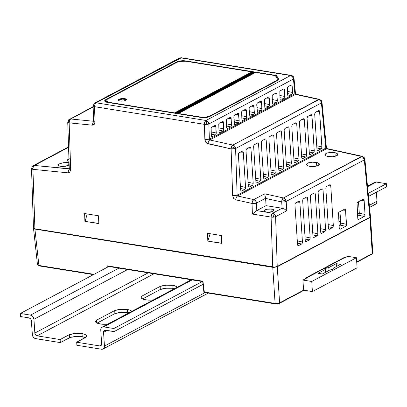 <?xml version="1.0" encoding="UTF-8"?>
<svg xmlns="http://www.w3.org/2000/svg" width="407" height="407" viewBox="0 0 407 407"><rect width="100%" height="100%" fill="white"/><g stroke="black" fill="none" stroke-linecap="round" stroke-linejoin="round"><path stroke-width="0.61" d="M131.782 311.375A10.307 3.307 176.3 0 0 127.462 309.508L120.92 309.325L114.708 310.551L96.388 320.284L96.551 322.782L96.388 320.284A10.307 3.307 176.3 0 0 95.706 321.581L95.706 321.591A10.307 3.307 176.3 0 0 107.916 324.058L101.704 324.176L97.726 323.367L95.798 321.952L95.904 320.843L96.388 320.284L114.708 310.551L114.906 313.614L121.118 312.383L126.16 312.383L129.019 312.846A10.307 3.307 -3.7 0 0 127.661 312.571A10.307 3.307 -3.7 0 0 114.906 313.614L114.708 310.551A10.307 3.307 176.3 0 1 127.462 309.508L127.661 312.571L127.462 309.508L129.94 310.129L131.873 311.543M177.208 287.24A10.307 3.307 176.3 0 0 172.889 285.373L166.346 285.19L160.134 286.416L141.819 296.148L141.977 298.646L141.819 296.148A10.307 3.307 176.3 0 0 141.132 297.446A10.307 3.307 176.3 0 0 153.342 299.923L148.753 300.132L144.292 299.583L141.595 298.336L141.132 297.268L141.336 296.708L141.819 296.148L160.134 286.416L160.333 289.474L166.544 288.248L171.586 288.248L174.445 288.711A10.307 3.307 -3.7 0 0 173.087 288.431A10.307 3.307 -3.7 0 0 160.333 289.474L160.134 286.416A10.307 3.307 176.3 0 1 172.889 285.373L173.087 288.431L172.889 285.373L176.272 286.411L177.299 287.408M85.618 337.744L82.234 336.706A10.307 3.307 -3.7 0 0 69.475 337.749L69.276 334.686A10.307 3.307 176.3 0 1 82.036 333.643L82.234 336.706L82.036 333.643L84.514 334.264L86.07 335.159L86.533 336.228L86.33 336.793L76.689 342.216L99.674 345.914L101.455 344.968L99.674 345.914L101.14 345.441L101.653 343.808A2.59 1.999 62 0 1 100.733 345.752A2.59 1.999 62 0 1 99.674 345.914L76.689 342.216L76.887 345.278L76.689 342.216L85.852 337.352A10.307 3.307 176.3 0 0 86.533 336.055L86.533 336.055A10.307 3.307 176.3 0 0 82.036 333.643L75.493 333.46L69.276 334.686L69.475 337.749L60.317 342.613L60.119 339.555L69.276 334.686L60.119 339.555L60.317 342.613L35.104 338.487L33.394 337.22L32.397 335.2L31.395 320.701L30.657 318.869L29.101 317.908A2.59 1.999 62 0 1 31.395 320.701L32.285 334.473A3.887 3.002 62 0 0 35.73 338.66L60.317 342.613L70.838 337.327L77.411 336.426L82.234 336.706A10.307 3.307 -3.7 0 1 85.363 337.612M20.548 316.534L20.35 313.471L108.771 266.493L20.35 313.471L30.505 315.104L118.925 268.127L30.505 315.104A3.887 3.002 62 0 1 33.949 319.292L127.62 269.526L33.949 319.292L34.839 333.063L148.204 272.832L34.839 333.063L35.577 334.895L37.139 335.856A2.59 1.999 62 0 1 34.839 333.063L33.949 319.292L32.845 316.544L30.505 315.104L20.35 313.471L20.548 316.534L29.101 317.908L20.548 316.534M373.738 183.267L374.557 182.397L376.297 182.061L367.557 186.706L376.297 182.061L386.452 183.694L386.65 186.757L368.498 196.403L386.65 186.757L386.452 183.694L368.208 193.391L386.452 183.694L376.297 182.061A3.887 3.002 -118 0 0 374.71 182.305L367.501 186.136M202.31 281.537L113.889 328.515L114.087 331.573L203.012 284.33L114.087 331.573L104.726 330.255L104.07 330.672L103.556 332.305A2.59 1.999 62 0 1 104.477 330.362A2.59 1.999 62 0 1 105.535 330.199L114.087 331.573L113.889 328.515L202.31 281.537M107.056 330.443L103.556 332.305L104.446 346.077L205.118 292.587L104.446 346.077A3.887 3.002 62 0 1 103.063 348.992A3.887 3.002 62 0 1 101.475 349.231L76.887 345.278L101.475 349.231L103.215 348.901L104.039 348.031L104.446 346.077L103.556 332.305L107.056 330.443M153.999 273.769L37.139 335.856L60.119 339.555L37.139 335.856L153.999 273.769M101.653 343.808L100.763 330.036A3.887 3.002 62 0 1 102.147 327.121A3.887 3.002 62 0 1 103.734 326.882L192.155 279.904L103.734 326.882L113.889 328.515L103.734 326.882L101.989 327.213L101.17 328.083L100.763 330.036L101.653 343.808M369.571 207.392L375.625 204.177A3.887 3.002 -118 0 0 377.009 201.256L369.368 205.316L377.009 201.256L376.424 192.19L376.994 201.964L376.236 203.703L374.659 204.446M160.333 289.474L142.501 298.952L160.333 289.474M114.906 313.614L97.075 323.087L114.906 313.614M204.146 292.216L203.953 291.773L204.523 292.44L204.121 292.023L202.935 281.232L106.985 265.802L107.087 267.389L106.985 265.802L202.935 281.232L204.385 292.465M202.706 281.578L203.841 291.9L204.253 292.399M370.441 216.758L369.927 217.552L277.259 266.788L279.594 302.9L303.576 290.155L279.594 302.9A0.646 0.499 62 0 1 279.1 303.429L275.508 303.856A0.646 0.356 -80.9 0 1 275.366 303.881A0.646 0.356 -80.9 0 1 275.101 303.439A0.646 0.356 99.1 0 0 275.361 303.881A0.646 0.356 99.1 0 0 275.508 303.856L279.1 303.429A0.646 0.499 -118 0 0 279.594 302.9A3.236 1.038 176.3 0 1 275.101 303.439L204.121 292.023L275.101 303.439A3.236 1.038 -3.7 0 0 279.594 302.9L277.259 266.788L272.766 267.323L275.101 303.439L272.766 267.323L34.916 229.075L33.557 228.485L33.527 228.159M372.263 253.663A0.646 0.499 62 0 1 371.769 254.192A0.646 0.499 -118 0 0 372.263 253.663L356.715 261.925L372.263 253.663A3.236 1.038 -3.7 0 0 372.822 253.027A3.236 1.038 176.3 0 1 372.263 253.663L369.927 217.552L372.263 253.663M39.306 265.873L37.49 264.738L38.904 265.456L94.037 274.318L38.904 265.456L39.306 265.873L37.52 264.835M202.722 281.527L204.121 292.023M344.18 257.87L344.195 258.13L344.18 257.87M107.957 266.926L107.921 266.356L107.957 266.926M107.916 266.305L107.433 266.203M305.576 278.332L305.484 278.698L305.443 278.088L345.029 257.056L305.443 278.088L305.576 278.332M345.07 257.667L345.029 257.056L345.07 257.667M38.904 265.456L34.916 229.075L38.904 265.456M98.789 223.423L85.078 221.383L98.555 223.545L98.769 222.771L98.789 223.423M221.723 243.193L208.018 241.148L221.489 243.315L221.703 242.541L221.723 243.193M87.22 213.965L85.078 221.383L87.22 213.965M210.16 233.73L207.819 241.102L207.56 233.313L221.474 235.551L221.729 243.34L221.474 235.551L207.56 233.313L207.819 241.102L210.16 233.73M357.463 213.711L359.259 214.001L357.463 213.711M33.547 228.113L33.974 228.81L34.916 229.075L273.88 267.414L277.259 266.788L369.927 217.552L370.431 216.743M178.597 58.883L179.721 57.947L180.728 57.875L290.573 75.539A3.236 3.022 -31.5 0 1 293.508 76.872A3.236 3.022 148.5 0 0 290.573 75.539A3.236 1.776 -80.9 0 1 291.285 75.407L290.573 75.539L292.516 76.74L293.442 79.029L294.877 93.778A3.236 1.165 -5.6 0 0 295.426 93.035A3.236 1.165 174.4 0 1 294.877 93.778L295.538 94.409L318.686 99.471A3.236 1.714 -77.7 0 1 319.439 99.339L232.87 145.065L231.629 146.566L235.597 148.53L234.727 146.306L232.87 145.065A3.236 2.498 62 0 1 235.597 148.53L321.418 102.935L321.927 102.045L321.896 102.488M70.635 118.976L69.449 119.195A3.236 2.498 62 0 1 70.635 118.976L93.152 107.01L70.635 118.976L93.625 121.266L70.635 118.976A3.236 1.821 95.7 0 0 69.144 122.858L69.48 120.487L70.635 118.976M68.895 119.638C67.969 120.304 68.005 121.367 69.002 122.838L69.144 122.858A3.236 0.906 178.1 0 1 69.002 122.838C68.005 121.378 67.974 120.314 68.895 119.638L67.735 122.161A3.236 0.906 178.1 0 1 68.3 121.627M31.588 168.442L32.046 169.108L32.931 169.337A3.236 1.882 -138 0 1 32.336 166.382A3.236 1.882 -138 0 1 32.682 166.112A3.236 2.498 62 0 1 33.237 165.669A3.236 2.498 62 0 1 34.417 165.451L68.564 147.309L34.417 165.451L33.46 165.573M319.541 99.369A3.236 1.714 -77.7 0 0 319.439 99.339L321.291 100.498L321.968 102.188A3.236 1.165 174.4 0 1 321.418 102.935A3.236 2.498 -118 0 0 320.548 100.707L321.291 100.498L320.548 100.707A3.236 2.498 -118 0 0 318.686 99.471L320.548 100.707L321.418 102.935L325.819 148.133A3.236 1.165 -5.6 0 0 326.368 147.39A3.236 1.165 174.4 0 1 325.819 148.133L326.48 148.764L361.594 156.441A3.236 1.714 -77.7 0 1 362.342 156.308L283.455 197.955L282.188 199.527L286.09 201.47L285.317 199.191L283.455 197.955L264.677 193.824L265.598 198.413L281.7 201.953L284.035 201.984L286.09 201.47L282.188 199.527L281.7 201.953L282.102 208.231L284.585 209.147L286.793 210.755L286.187 201.419A3.236 1.038 176.3 0 1 286.09 201.47A3.236 1.038 176.3 0 1 281.7 201.953A3.236 1.72 -77.6 0 1 282.188 199.527A3.236 1.72 -77.6 0 1 283.455 197.955A3.236 2.498 62 0 1 286.187 201.419L364.321 159.905L364.814 158.984M363.934 158.455L363.456 158.348M370.467 216.595L364.87 159.157L364.143 157.407A3.236 0.376 140.4 0 0 363.451 157.677L364.321 159.905L369.907 217.246L370.467 216.636L369.907 217.246L364.321 159.905A3.236 2.498 -118 0 0 363.451 157.677A3.236 0.376 -39.6 0 1 364.143 157.407L362.342 156.308A3.236 1.714 -77.7 0 1 362.449 156.339M293.508 76.872A3.236 3.022 -31.5 0 1 293.935 78.108A3.236 3.022 148.5 0 0 293.508 76.872M293.935 78.108A3.236 1.165 174.4 0 1 293.991 78.286A3.236 1.165 174.4 0 1 293.442 79.029A3.236 2.498 -118 0 0 290.573 75.539L205.998 120.477L204.802 121.983L204.37 124.339L206.792 124.41A3.236 0.514 -96.8 0 0 205.998 120.477A3.236 2.498 62 0 1 208.867 123.967L207.946 121.678L205.998 120.477A3.236 0.514 83.2 0 1 206.792 124.41L208.867 123.967L293.442 79.029L293.991 78.332M364.87 159.157A3.236 1.165 174.4 0 1 364.321 159.905L286.187 201.419L286.793 210.755L275.6 216.702A3.236 0.906 178.1 0 1 273.524 217.145A3.236 0.906 178.1 0 1 271.098 217.079L273.524 217.145L272.868 213.237L271.53 214.718L271.098 217.079A3.236 1.776 -80.9 0 1 272.726 213.212A3.236 2.498 62 0 1 272.868 213.237L273.524 217.145L275.6 216.702L274.725 214.479L272.868 213.237A3.236 2.498 62 0 1 275.6 216.702L286.793 210.755L284.585 209.147L282.102 208.231L272.726 213.212L282.102 208.231L266.066 205.652L265.598 198.413L281.7 201.953L282.102 208.231L266.066 205.652L256.69 210.633L272.726 213.212L256.69 210.633L252.391 214.067L271.098 217.079L272.746 267.017L275.173 267.038L277.238 266.478L369.907 217.246L277.238 266.478L275.6 216.702L277.238 266.478L274.542 267.094L34.895 228.77L33.537 228.179L34.04 227.371M325.936 155.896L324.984 155.098L325 154.212L326.796 153.032L331.39 152.304L335.958 152.9L337.713 154.034L337.322 155.347L334.915 156.395L332.57 156.766L328.831 156.69L325.936 155.896L324.984 155.098L325.982 153.383L330.123 152.366L334.981 152.635L335.22 156.313L334.981 152.635L336.757 153.236L337.713 154.034L336.711 155.744L332.57 156.766L327.533 156.456M337.713 154.034L337.825 154.411M307.473 165.705L306.522 164.906L306.537 164.021L308.333 162.841L312.927 162.113L317.496 162.708L319.251 163.843L319.236 164.728L317.44 165.908L314.112 166.575L310.368 166.499L307.473 165.705L306.522 164.906L307.519 163.192L311.66 162.174L316.519 162.444L316.758 166.122L316.519 162.444L318.299 163.044L319.251 163.843L318.254 165.552L314.112 166.575L309.071 166.265M319.251 163.843L319.363 164.219M69.159 165.308L63.156 166.463L59.081 166.051L58.033 165.15M65.675 166.219L61.95 166.468L59.081 166.051L58.145 165.456L59.152 163.935L63.283 162.724L68.111 162.541L68.31 165.613L68.111 162.541L69.073 162.683M271.79 209.086A4.859 1.557 176.3 0 1 273.911 210.221A4.859 1.557 176.3 0 1 271.372 211.772A4.859 1.557 176.3 0 1 266.336 211.986A4.859 1.557 176.3 0 1 264.214 210.846A4.859 1.557 176.3 0 1 266.748 209.3A4.859 1.557 176.3 0 1 271.79 209.086L271.952 211.62L271.79 209.086L273.112 209.442L273.911 210.266L273.072 211.182L271.723 211.686L269.022 212.098L266.336 211.986L265.008 211.625L264.214 210.806L265.054 209.89L267.241 209.193L271.79 209.086M303.49 198.718L306.583 197.074L307.254 197.181L307.59 198.117L304.767 198.041L307.59 198.117L310.159 237.917L309.966 239.133L309.356 239.921L306.257 241.565L305.591 241.458L305.255 240.522L302.681 200.722L302.879 199.506L303.49 198.718L306.583 197.074L307.254 197.181L307.59 198.117L310.159 237.917L305.016 236.808L310.159 237.917L309.966 239.133L309.356 239.921L305.158 239.016L309.356 239.921L306.257 241.565L305.591 241.458L305.255 240.522L302.681 200.722L302.879 199.506L303.49 198.718M311.213 194.617L314.306 192.969L314.977 193.076L315.313 194.012L312.49 193.936L315.313 194.012L317.882 233.811L317.689 235.032L317.078 235.816L313.98 237.464L313.314 237.357L312.978 236.416L310.404 196.622L310.602 195.401L311.213 194.617L314.306 192.969L314.977 193.076L315.313 194.012L317.882 233.811L312.739 232.702L317.882 233.811L317.689 235.032L317.078 235.816L312.881 234.915L317.078 235.816L313.98 237.464L313.314 237.357L312.978 236.416L310.404 196.622L310.602 195.401L311.213 194.617M318.935 190.512L322.029 188.868L322.7 188.97L323.036 189.911L320.212 189.835L323.036 189.911L325.605 229.711L325.412 230.927L324.801 231.715L321.703 233.359L321.037 233.252L320.701 232.316L318.126 192.516L318.32 191.3L318.935 190.512L322.029 188.868L322.7 188.97L323.036 189.911L325.605 229.711L320.462 228.602L325.605 229.711L325.412 230.927L324.801 231.715L320.604 230.81L324.801 231.715L321.703 233.359L321.037 233.252L320.701 232.316L318.126 192.516L318.32 191.3L318.935 190.512M326.658 186.411L329.751 184.763L330.423 184.87L330.754 185.806L327.935 185.729L330.754 185.806L333.328 225.605L333.135 226.826L332.524 227.61L329.426 229.258L328.759 229.151L328.424 228.21L325.849 188.416L326.043 187.195L326.658 186.411L329.751 184.763L330.423 184.87L330.754 185.806L333.328 225.605L328.184 224.496L333.328 225.605L333.135 226.826L332.524 227.61L328.327 226.709L332.524 227.61L329.426 229.258L328.759 229.151L328.424 228.21L325.849 188.416L326.043 187.195L326.658 186.411M295.767 202.823L298.86 201.175L299.532 201.282L299.867 202.218L297.044 202.142L299.867 202.218L302.442 242.017L302.243 243.238L301.633 244.022L298.534 245.67L297.868 245.563L297.532 244.622L294.958 204.828L295.156 203.607L295.767 202.823L298.86 201.175L299.532 201.282L299.867 202.218L302.442 242.017L297.293 240.908L302.442 242.017L302.243 243.238L301.633 244.022L297.436 243.121L301.633 244.022L298.534 245.67L297.868 245.563L297.532 244.622L294.958 204.828L295.156 203.607L295.767 202.823M291.773 94.48L288.675 96.123L288.008 96.021L287.673 95.08L287.454 87.424L288.064 86.635L291.158 84.992L291.829 85.099L292.165 86.035L289.341 85.958L292.165 86.035L292.384 93.691L291.773 94.48L287.576 93.574L291.773 94.48L288.675 96.123L288.008 96.021L287.673 95.08L287.454 87.424L288.064 86.635L291.158 84.992L291.829 85.099L292.165 86.035L292.577 92.475L287.434 91.366L292.577 92.475L292.384 93.691L291.773 94.48M215.456 135.027L212.357 136.676L211.691 136.569L211.355 135.628L211.131 127.971L211.747 127.188L214.84 125.539L215.512 125.646L215.847 126.587L213.024 126.506L215.847 126.587L216.066 134.244L215.456 135.027L211.258 134.127L215.456 135.027L212.357 136.676L211.691 136.569L211.355 135.628L211.131 127.971L211.747 127.188L214.84 125.539L215.512 125.646L215.847 126.587L216.259 133.023L211.116 131.914L216.259 133.023L216.066 134.244L215.456 135.027M230.718 126.918L227.62 128.566L226.953 128.459L226.618 127.518L226.399 119.862L227.009 119.078L230.103 117.43L230.774 117.537L231.11 118.473L228.286 118.396L231.11 118.473L231.329 126.134L230.718 126.918L226.521 126.017L230.718 126.918L227.62 128.566L226.953 128.459L226.618 127.518L226.399 119.862L227.009 119.078L230.103 117.43L230.774 117.537L231.11 118.473L231.527 124.913L226.378 123.804L231.527 124.913L231.329 126.134L230.718 126.918M238.349 122.863L235.256 124.511L234.585 124.405L233.832 117.028L234.03 115.807L234.641 115.023L237.739 113.375L238.405 113.482L238.741 114.418L235.918 114.342L238.741 114.418L239.158 120.859L238.96 122.08L238.349 122.863L234.152 121.963L238.349 122.863L235.256 124.511L234.585 124.405L233.832 117.028L234.03 115.807L234.641 115.023L237.739 113.375L238.405 113.482L239.158 120.859L234.01 119.75L239.158 120.859L238.96 122.08L238.349 122.863M245.981 118.808L242.887 120.452L242.216 120.35L241.88 119.409L241.661 111.752L242.272 110.969L245.37 109.32L246.037 109.427L246.372 110.363L243.549 110.287L246.372 110.363L246.591 118.025L245.981 118.808L241.783 117.908L245.981 118.808L242.887 120.452L242.216 120.35L241.88 119.409L241.661 111.752L242.272 110.969L245.37 109.32L246.037 109.427L246.79 116.804L241.641 115.695L246.79 116.804L246.591 118.025L245.981 118.808M253.612 114.754L250.519 116.397L249.847 116.295L249.099 108.918L249.293 107.697L249.903 106.914L253.001 105.265L253.668 105.372L254.004 106.308L251.18 106.232L254.004 106.308L254.227 113.97L253.612 114.754L249.415 113.853L253.612 114.754L250.519 116.397L249.847 116.295L249.099 108.918L249.293 107.697L249.903 106.914L253.001 105.265L253.668 105.372L254.421 112.749L249.272 111.64L254.421 112.749L254.227 113.97L253.612 114.754M261.243 110.699L258.15 112.342L257.478 112.24L256.731 104.864L256.924 103.643L257.534 102.859L260.633 101.211L261.299 101.318L261.635 102.254L258.816 102.177L261.635 102.254L261.859 109.915L261.243 110.699L257.046 109.798L261.243 110.699L258.15 112.342L257.478 112.24L256.731 104.864L256.924 103.643L257.534 102.859L260.633 101.211L261.299 101.318L262.052 108.694L256.903 107.585L262.052 108.694L261.859 109.915L261.243 110.699M268.879 106.644L265.781 108.287L265.11 108.186L264.779 107.245L264.555 99.588L265.166 98.804L268.264 97.156L268.93 97.263L269.266 98.199L266.448 98.123L269.266 98.199L269.49 105.861L268.879 106.644L264.682 105.744L268.879 106.644L265.781 108.287L265.11 108.186L264.779 107.245L264.555 99.588L265.166 98.804L268.264 97.156L268.93 97.263L269.266 98.199L269.683 104.64L264.54 103.531L269.683 104.64L269.49 105.861L268.879 106.644M276.511 102.589L273.412 104.233L272.746 104.131L272.41 103.19L272.186 95.533L272.802 94.75L275.895 93.101L276.567 93.208L276.897 94.144L274.079 94.068L276.897 94.144L277.121 101.806L276.511 102.589L272.314 101.689L276.511 102.589L273.412 104.233L272.746 104.131L272.41 103.19L272.186 95.533L272.802 94.75L275.895 93.101L276.567 93.208L276.897 94.144L277.315 100.585L272.171 99.476L277.315 100.585L277.121 101.806L276.511 102.589M284.142 98.535L281.044 100.178L280.377 100.076L280.041 99.135L279.818 91.478L280.433 90.69L283.526 89.047L284.198 89.153L284.529 90.089L281.71 90.013L284.529 90.089L284.752 97.751L284.142 98.535L279.945 97.634L284.142 98.535L281.044 100.178L280.377 100.076L280.041 99.135L279.818 91.478L280.433 90.69L283.526 89.047L284.198 89.153L284.529 90.089L284.946 96.53L279.802 95.421L284.946 96.53L284.752 97.751L284.142 98.535M223.087 130.973L219.989 132.621L219.322 132.514L218.986 131.573L218.768 123.916L219.378 123.133L222.471 121.484L223.143 121.591L223.479 122.527L220.655 122.451L223.479 122.527L223.697 130.189L223.087 130.973L218.89 130.072L223.087 130.973L219.989 132.621L219.322 132.514L218.986 131.573L218.768 123.916L219.378 123.133L222.471 121.484L223.143 121.591L223.479 122.527L223.891 128.968L218.747 127.859L223.891 128.968L223.697 130.189L223.087 130.973M300.244 120.36L303.337 118.717L304.009 118.824L304.339 119.76L301.521 119.683L304.339 119.76L306.619 154.965L306.425 156.186L305.81 156.97L302.716 158.618L302.045 158.511L301.714 157.575L299.435 122.365L299.628 121.149L300.244 120.36L303.337 118.717L304.009 118.824L304.339 119.76L306.619 154.965L301.47 153.861L306.619 154.965L306.425 156.186L305.81 156.97L301.618 156.069L305.81 156.97L302.716 158.618L302.045 158.511L301.714 157.575L299.435 122.365L299.628 121.149L300.244 120.36M292.613 124.415L295.706 122.772L296.377 122.878L296.708 123.814L293.89 123.738L296.708 123.814L298.987 159.02L298.794 160.241L298.178 161.03L295.085 162.673L294.414 162.566L294.083 161.63L291.804 126.419L291.997 125.203L292.613 124.415L295.706 122.772L296.377 122.878L296.708 123.814L298.987 159.02L293.839 157.916L298.987 159.02L298.794 160.241L298.178 161.03L293.981 160.124L298.178 161.03L295.085 162.673L294.414 162.566L294.083 161.63L291.804 126.419L291.997 125.203L292.613 124.415M284.976 128.47L288.075 126.826L288.746 126.933L289.077 127.869L286.258 127.793L289.077 127.869L291.356 163.075L291.158 164.296L290.547 165.084L287.454 166.728L286.782 166.621L286.447 165.685L284.172 130.474L284.366 129.258L284.976 128.47L288.075 126.826L288.746 126.933L289.077 127.869L291.356 163.075L286.207 161.971L291.356 163.075L291.158 164.296L290.547 165.084L286.35 164.179L290.547 165.084L287.454 166.728L286.782 166.621L286.447 165.685L284.172 130.474L284.366 129.258L284.976 128.47M277.345 132.524L280.443 130.881L281.11 130.988L281.446 131.924L278.627 131.848L281.446 131.924L283.725 167.129L283.526 168.35L282.916 169.139L279.823 170.782L279.151 170.675L278.815 169.739L276.541 134.529L276.735 133.313L277.345 132.524L280.443 130.881L281.11 130.988L281.446 131.924L283.725 167.129L278.576 166.025L283.725 167.129L283.526 168.35L282.916 169.139L278.719 168.233L282.916 169.139L279.823 170.782L279.151 170.675L278.815 169.739L276.541 134.529L276.735 133.313L277.345 132.524M269.714 136.579L272.812 134.936L273.479 135.043L273.814 135.979L270.991 135.902L273.814 135.979L276.094 171.184L275.895 172.405L275.285 173.194L272.186 174.837L271.52 174.73L271.184 173.794L268.91 138.583L269.103 137.368L269.714 136.579L272.812 134.936L273.479 135.043L273.814 135.979L276.094 171.184L270.945 170.08L276.094 171.184L275.895 172.405L275.285 173.194L271.087 172.288L275.285 173.194L272.186 174.837L271.52 174.73L271.184 173.794L268.91 138.583L269.103 137.368L269.714 136.579M262.083 140.634L265.181 138.99L265.847 139.097L266.183 140.033L263.36 139.957L266.183 140.033L268.457 175.239L268.264 176.46L267.653 177.249L264.555 178.892L263.889 178.785L263.553 177.849L261.279 142.638L261.472 141.422L262.083 140.634L265.181 138.99L265.847 139.097L266.183 140.033L268.457 175.239L263.314 174.135L268.457 175.239L268.264 176.46L267.653 177.249L263.456 176.343L267.653 177.249L264.555 178.892L263.889 178.785L263.553 177.849L261.279 142.638L261.472 141.422L262.083 140.634M254.451 144.689L257.55 143.045L258.216 143.152L258.552 144.088L255.728 144.012L258.552 144.088L260.826 179.294L260.633 180.515L260.022 181.303L256.924 182.947L256.257 182.84L255.922 181.904L253.642 146.693L253.841 145.477L254.451 144.689L257.55 143.045L258.216 143.152L258.552 144.088L260.826 179.294L255.682 178.19L260.826 179.294L260.633 180.515L260.022 181.303L255.825 180.398L260.022 181.303L256.924 182.947L256.257 182.84L255.922 181.904L253.642 146.693L253.841 145.477L254.451 144.689M246.82 148.743L249.913 147.1L250.585 147.207L250.921 148.143L248.097 148.067L250.921 148.143L253.195 183.348L253.001 184.569L252.391 185.358L249.293 187.001L248.626 186.894L248.29 185.958L246.011 150.753L246.21 149.532L246.82 148.743L249.913 147.1L250.585 147.207L250.921 148.143L253.195 183.348L248.051 182.244L253.195 183.348L253.001 184.569L252.391 185.358L248.194 184.452L252.391 185.358L249.293 187.001L248.626 186.894L248.29 185.958L246.011 150.753L246.21 149.532L246.82 148.743M239.189 152.798L242.282 151.155L242.954 151.262L243.289 152.198L240.466 152.121L243.289 152.198L245.563 187.408L245.37 188.624L244.76 189.413L241.661 191.056L240.995 190.949L240.659 190.013L238.38 154.808L238.578 153.587L239.189 152.798L242.282 151.155L242.954 151.262L243.289 152.198L245.563 187.408L240.42 186.299L245.563 187.408L245.37 188.624L244.76 189.413L240.562 188.507L244.76 189.413L241.661 191.056L240.995 190.949L240.659 190.013L238.38 154.808L238.578 153.587L239.189 152.798M321.077 148.86L317.979 150.509L317.312 150.402L316.977 149.466L314.697 114.255L314.896 113.039L315.506 112.251L318.6 110.607L319.271 110.714L319.607 111.65L316.783 111.574L319.607 111.65L321.881 146.856L321.688 148.077L321.077 148.86L316.88 147.96L321.077 148.86L317.979 150.509L317.312 150.402L316.977 149.466L314.697 114.255L315.166 112.551L318.6 110.607L319.271 110.714L319.607 111.65L321.881 146.856L316.738 145.752L321.881 146.856L321.688 148.077L321.077 148.86M313.446 152.915L310.348 154.563L309.676 154.457L309.345 153.52L307.066 118.31L307.265 117.094L307.875 116.305L310.968 114.662L311.64 114.769L311.976 115.705L309.152 115.629L311.976 115.705L314.25 150.911L314.056 152.132L313.446 152.915L309.249 152.015L313.446 152.915L310.348 154.563L309.676 154.457L309.345 153.52L307.066 118.31L307.534 116.606L310.968 114.662L311.64 114.769L311.976 115.705L314.25 150.911L309.106 149.807L314.25 150.911L314.056 152.132L313.446 152.915M338.512 212.861L339.123 212.072L344.581 209.173L345.253 209.279L345.584 210.221L342.765 210.139L345.584 210.221L346.494 224.308L346.301 225.529L345.691 226.312L339.982 225.086L340.593 224.298L340.776 223.077L346.494 224.308L340.776 223.077L339.947 211.64L340.776 223.077L340.593 224.298L339.982 225.086L345.691 226.312L340.232 229.212L339.56 229.105L339.229 228.169L338.512 212.861L339.123 212.072L344.581 209.173L345.253 209.279L345.584 210.221L346.301 225.529L345.691 226.312L340.232 229.212L339.56 229.105L339.229 228.169L338.512 212.861M339.458 228.973L340.232 229.212L339.458 228.973M357.046 203.012L357.656 202.228L363.115 199.328L363.787 199.43L364.117 200.371L361.299 200.295L364.117 200.371L365.033 214.458L364.835 215.679L364.224 216.468L358.516 215.237L359.127 214.448L359.31 213.227L365.033 214.458L359.31 213.227L358.481 201.791L359.31 213.227L359.127 214.448L358.516 215.237L364.224 216.468L358.765 219.368L358.099 219.261L357.763 218.32L357.046 203.012L357.656 202.228L363.115 199.328L363.787 199.43L364.117 200.371L365.033 214.458L364.835 215.679L364.224 216.468L358.765 219.368L358.099 219.261L357.763 218.32L357.046 203.012M357.992 219.129L358.765 219.368L357.992 219.129M359.289 213.833L357.453 213.538L359.289 213.833M32.682 166.112A3.236 1.882 42 0 0 32.336 166.382A3.236 1.882 42 0 0 32.931 169.337L67.771 172.817L69.892 172.008L70.686 169.582L69.144 122.858L92.119 125.158L94.236 124.349L95.035 121.917L94.531 106.675A3.236 0.906 178.1 0 1 93.122 105.978L94.531 106.675L94.963 104.319L96.159 102.813L181.441 57.743A3.236 1.776 99.1 0 0 180.728 57.875A3.236 2.498 -118 0 0 179.411 58.079L179.721 57.947M181.415 57.738L182.036 58.053M93.986 121.123L93.605 121.276L92.119 125.158L93.279 125.01L94.236 124.349L95.035 121.917A3.236 0.906 -1.9 0 1 93.62 121.22L93.122 105.978L94.836 103.012A3.236 2.498 62 0 1 96.159 102.813L94.836 103.012A3.236 2.498 62 0 0 93.681 105.444A3.236 0.906 178.1 0 0 93.122 105.978L93.132 106.049M276.567 76.124L275.605 75.967L276.567 76.124L276.526 75.509L276.567 76.124L278.841 79.833L276.567 76.124M104.792 101.201A6.476 2.076 -3.7 0 1 105.856 100.234L105.815 99.623L105.856 100.234L106.105 100.102L104.874 101.038M363.395 157.809L363.268 157.326M321.968 102.188L326.368 147.39L327.233 148.636A3.236 1.714 102.3 0 0 326.48 148.764L237.571 196.001L253.81 199.598L264.677 193.824L253.81 199.598A3.236 2.498 62 0 1 256.537 203.062L265.593 198.25L264.677 193.824L283.455 197.955L361.594 156.441L363.451 157.677A3.236 2.498 -118 0 0 361.594 156.441L326.48 148.764A3.236 1.714 -77.7 0 1 327.259 148.641M70.91 170.126L70.319 169.8M94.836 103.012L179.411 58.079L181.441 57.743L291.285 75.407L293.528 76.908L293.991 78.286L295.426 93.035L296.291 94.282A3.236 1.714 102.3 0 0 295.538 94.409L209.803 139.962L209.468 139.693L209.371 139.209L294.877 93.778L295.538 94.409A3.236 1.714 -77.7 0 1 296.316 94.287M339.062 225.575L339.982 225.086L339.062 225.575M357.595 215.73L358.516 215.237L357.595 215.73M69.027 161.34L67.374 160.551L68.941 158.766M69.104 161.355L67.73 160.872L67.262 160.246M69.643 168.788L34.417 165.451L69.261 168.936L67.771 172.817L69.261 168.936M105.815 99.623L176.684 61.971L176.714 62.419L176.684 61.971A6.476 2.076 176.3 0 1 185.663 60.897L185.684 61.218L185.663 60.897L276.526 75.509L279.095 79.696L210.048 116.382A6.476 2.076 176.3 0 1 201.068 117.455L107.529 102.411A6.476 2.076 176.3 0 1 104.701 100.9A6.476 2.076 176.3 0 1 105.815 99.623L176.684 61.971L180.82 60.857L185.663 60.897L276.526 75.509L279.095 79.696L210.048 116.382L205.911 117.496L201.068 117.455L107.529 102.411L105.759 101.938L104.813 101.241L104.833 100.427L105.815 99.623M326.073 148.535L326.48 148.764L237.571 196.001L237.235 195.736L237.139 195.248L325.819 148.133L326.073 148.535M306.522 164.906L306.405 164.53M324.984 155.098L324.867 154.721M363.115 199.328L363.787 199.43M358.765 219.368L358.099 219.261M344.581 209.173L345.253 209.279M340.232 229.212L339.56 229.105M329.751 184.763L330.423 184.87M329.426 229.258L328.759 229.151M322.029 188.868L322.7 188.97M321.703 233.359L321.037 233.252M314.306 192.969L314.977 193.076M313.98 237.464L313.314 237.357M306.583 197.074L307.254 197.181M306.257 241.565L305.591 241.458M298.86 201.175L299.532 201.282M298.534 245.67L297.868 245.563M33.547 227.772L33.537 228.179L34.895 228.77L32.916 168.732L33.267 166.962L34.417 165.451A3.236 1.821 95.7 0 0 32.931 169.337A3.236 0.906 178.1 0 1 31.522 168.635L33.481 228.001M58.17 164.713L59.966 163.568L63.283 162.724L69.083 162.683M58.145 165.456L58.033 165.094M67.374 160.551L67.262 160.19M67.399 159.809L69.195 158.664M67.811 121.952L67.776 122.298L69.002 122.838A3.236 0.906 178.1 0 1 67.735 122.161L69.276 168.885A3.236 0.906 178.1 0 1 69.841 168.345M290.573 75.539L180.728 57.875L96.159 102.813L205.998 120.477L290.573 75.539M209.371 139.209L294.877 93.778L293.442 79.029L208.867 123.967L209.371 139.209L208.867 123.967A3.236 0.906 178.1 0 1 206.792 124.41A3.236 0.906 178.1 0 1 204.37 124.339A3.236 1.776 -80.9 0 1 205.998 120.477L96.159 102.813A3.236 1.776 99.1 0 0 94.531 106.675L204.37 124.339L204.874 139.581L209.371 139.209L204.874 139.581L205.84 142.292L208.038 143.798A3.236 1.725 -77.5 0 1 209.803 139.962L232.87 145.065L318.686 99.471L295.538 94.409L209.803 139.962L209.371 139.209M219.989 132.621L219.322 132.514M222.471 121.484L223.143 121.591M281.044 100.178L280.377 100.076M283.526 89.047L284.198 89.153M273.412 104.233L272.746 104.131M275.895 93.101L276.567 93.208M265.781 108.287L265.11 108.186M268.264 97.156L268.93 97.263M258.15 112.342L257.478 112.24M260.633 101.211L261.299 101.318M250.519 116.397L249.847 116.295M253.001 105.265L253.668 105.372M242.887 120.452L242.216 120.35M245.37 109.32L246.037 109.427M235.256 124.511L234.585 124.405M237.739 113.375L238.405 113.482M227.62 128.566L226.953 128.459M230.103 117.43L230.774 117.537M212.357 136.676L211.691 136.569M214.84 125.539L215.512 125.646M288.675 96.123L288.008 96.021M291.158 84.992L291.829 85.099M235.495 148.575L231.629 146.566L231.1 148.906L235.495 148.575A3.236 0.906 178.1 0 1 231.1 148.906A3.236 1.725 -77.5 0 1 231.629 146.566A3.236 1.725 -77.5 0 1 232.87 145.065L209.803 139.962A3.236 1.725 102.5 0 0 208.038 143.798L231.1 148.906L232.641 195.625L237.139 195.248L325.819 148.133L321.418 102.935L235.597 148.53L237.139 195.248L235.597 148.53A3.236 0.906 178.1 0 1 235.495 148.575M310.348 154.563L309.676 154.457M310.968 114.662L311.64 114.769M317.979 150.509L317.312 150.402M318.6 110.607L319.271 110.714M242.282 151.155L242.954 151.262M241.661 191.056L240.995 190.949M249.913 147.1L250.585 147.207M249.293 187.001L248.626 186.894M257.55 143.045L258.216 143.152M256.924 182.947L256.257 182.84M265.181 138.99L265.847 139.097M264.555 178.892L263.889 178.785M272.812 134.936L273.479 135.043M272.186 174.837L271.52 174.73M280.443 130.881L281.11 130.988M279.823 170.782L279.151 170.675M288.075 126.826L288.746 126.933M287.454 166.728L286.782 166.621M295.706 122.772L296.377 122.878M295.085 162.673L294.414 162.566M302.716 158.618L302.045 158.511M303.337 118.717L304.009 118.824M256.537 203.062L265.593 198.25L266.066 205.652L256.786 210.582L256.537 203.062L255.667 200.834L253.81 199.598L252.569 201.094L252.04 203.434L254.467 203.505L256.537 203.062A3.236 0.906 178.1 0 1 252.04 203.434A3.236 1.725 -77.5 0 1 252.569 201.094A3.236 1.725 -77.5 0 1 253.81 199.598L237.571 196.001L237.139 195.248L232.641 195.625L233.608 198.336L235.806 199.842A3.236 1.725 -77.5 0 1 237.571 196.001A3.236 1.725 102.5 0 0 235.806 199.842L252.04 203.434L252.391 214.067L256.786 210.582L256.537 203.062M94.185 120.686A3.236 0.906 178.1 0 0 93.625 121.23A3.236 0.906 178.1 0 0 95.035 121.917L94.531 106.675L204.37 124.339L204.874 139.581L205.84 142.292L206.853 143.269L231.1 148.906L232.641 195.625L233.608 198.336L235.806 199.842L252.04 203.434L252.391 214.067L271.098 217.079L272.746 267.017L34.895 228.77L32.931 169.337L67.771 172.817L68.936 172.67L69.892 172.008L70.686 169.582A3.236 0.906 178.1 0 1 69.276 168.89A3.236 0.906 -1.9 0 0 70.686 169.582L69.144 122.858L92.119 125.158L93.625 121.276M85.134 221.199L84.885 221.332L84.625 213.543L98.54 215.781L98.794 223.57L98.54 215.781L84.625 213.543L84.885 221.332L85.134 221.199M338.583 218.213L339.138 217.918L338.782 212.378L339.138 217.918L340.415 218.121L339.138 217.918L338.583 218.213M340.613 220.833L338.817 221.79L340.613 220.833M336.411 266.519L336.228 263.66L340.506 264.347L333.109 268.274A3.968 1.272 176.3 0 1 333.241 268.574A3.968 1.272 176.3 0 1 329.736 270.065L322.339 273.997L318.065 273.311L325.463 269.378A3.968 1.272 176.3 0 1 325.325 269.083A3.968 1.272 176.3 0 1 328.831 267.587L336.228 263.66L336.411 266.519M357.097 267.826L312.398 291.575L303.576 290.155L312.398 291.575L357.097 267.826L356.446 257.728L357.097 267.826M344.174 258.145L347.624 256.308L344.174 258.145M347.624 256.308L356.446 257.728L311.747 281.476L312.398 291.575L311.747 281.476L302.925 280.057L303.576 290.155L302.925 280.057L306.379 278.225L302.925 280.057L311.747 281.476L356.446 257.728L347.624 256.308M305.988 278.159L306.379 278.225L305.988 278.159M333.15 268.885L333.109 268.274L333.15 268.885M329.019 270.452L328.831 267.587L329.019 270.452M325.646 272.242L325.463 269.378L325.646 272.242M325.463 269.378L318.065 273.311L322.339 273.997L329.736 270.065L332.56 269.353L333.191 268.813L333.109 268.274L340.506 264.347L336.228 263.66L328.831 267.587L326.012 268.299L325.381 268.844L325.463 269.378M126.318 99.883A4.05 1.297 -3.7 0 0 124.684 99.237L124.649 98.626A4.05 1.297 176.3 0 1 126.414 99.573A4.05 1.297 176.3 0 1 124.303 100.865A4.05 1.297 176.3 0 1 120.106 101.038L118.63 100.539L118.417 99.796L120.859 98.713L124.649 98.626L126.119 99.125L126.414 99.608L125.717 100.371L123.891 100.951L120.106 101.038A4.05 1.297 176.3 0 1 118.335 100.091A4.05 1.297 176.3 0 1 120.447 98.799A4.05 1.297 176.3 0 1 124.649 98.626L124.684 99.237A4.05 1.297 -3.7 0 0 118.468 100.392L119.582 99.679L122.446 99.14L125.295 99.364L126.384 99.969M253.978 71.897L253.51 71.82L176.282 112.851L176.75 112.927L253.978 71.897L176.75 112.927L176.77 113.232L253.999 72.202L253.978 71.897L253.999 72.202L176.77 113.232L177.661 113.375L177.64 113.07L254.868 72.039L177.64 113.07L178.347 113.182L255.576 72.151L254.868 72.039L255.576 72.151L178.347 113.182L178.368 113.492L255.596 72.456L255.576 72.151L255.596 72.456L178.368 113.492L201.964 117.236L205.693 117.15L209.829 116.036L277.971 79.828L275.407 75.646L255.596 72.456L275.407 75.646L277.971 79.828L209.829 116.036A6.476 2.076 176.3 0 1 200.849 117.104L178.368 113.492L178.347 113.182L176.77 113.232L176.282 112.851L253.51 71.82L253.978 71.897M176.302 113.156L176.282 112.851L176.302 113.156L175.305 112.998L176.302 113.156M254.431 72.273L253.999 72.202L254.431 72.273M253.073 72.054L252.533 71.968L175.305 112.998L252.533 71.968L252.513 71.657L175.285 112.693L175.305 112.998L175.285 112.693L252.274 71.622L175.051 112.653L252.274 71.622L253.073 72.054M175.071 112.958L175.051 112.653L175.071 112.958L108.649 102.279L175.071 112.958M105.825 100.783L106.939 99.486L176.897 62.317C179.421 61.198 182.417 60.841 185.877 61.248L251.836 71.856L185.877 61.248L179.828 61.391L176.897 62.317L106.939 99.486L105.962 100.295L105.932 101.104L106.888 101.801L108.649 102.279L108.669 102.595L108.649 102.279L105.825 100.783L105.973 101.719L106.929 102.411M106.486 102.188L105.866 101.394M200.87 117.425L200.849 117.104L200.87 117.425M209.859 116.478L209.829 116.036L209.859 116.478M278.001 80.276L277.971 79.828L278.001 80.276M191.285 279.762L102.147 327.121M208.267 293.096L103.073 348.987M204.38 292.47L275.366 303.881L279.365 303.388L304.105 290.242M356.741 262.276L372.034 254.151L372.822 253.027L370.487 216.911M39.164 265.898L93.452 274.628M107.738 266.326L202.732 281.603M305.581 278.312L305.601 278.637M305.525 278.408L344.485 257.707M33.501 228.332L37.49 264.738M93.142 106.609L68.544 119.917M31.522 168.64L32.351 166.361L33.237 165.674L68.549 146.907M296.291 94.282L319.439 99.339M327.233 148.636L362.342 156.308"/></g></svg>
